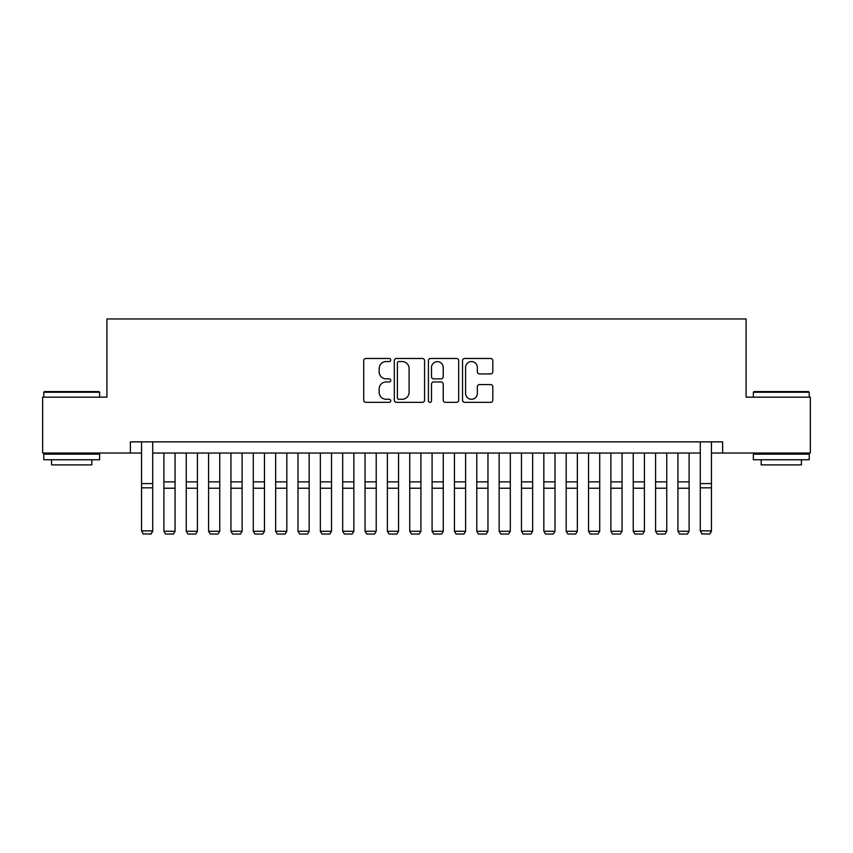 <?xml version="1.0" encoding="UTF-8"?>
<svg xmlns="http://www.w3.org/2000/svg" width="853" height="853" viewBox="0 0 853 853"><rect width="100%" height="100%" fill="white"/><g stroke="black" fill="none" stroke-linecap="round" stroke-linejoin="round"><path stroke-width="1.28" d="M390.738 360.009A1.535 1.535 0 0 0 389.203 358.473L365.894 358.473A2.196 2.196 0 0 0 363.709 360.67L363.709 400.153A2.196 2.196 0 0 0 365.894 402.349L389.203 402.349A1.535 1.535 0 0 0 390.738 400.814A1.535 1.535 0 0 0 389.203 399.279L386.185 399.279A7.016 7.016 0 0 1 379.169 392.252L379.169 388.968A7.016 7.016 0 0 1 386.185 381.941L389.203 381.941A1.535 1.535 0 0 0 390.738 380.406A1.535 1.535 0 0 0 389.203 378.871L386.185 378.871A7.016 7.016 0 0 1 379.169 371.855L379.169 368.56A7.016 7.016 0 0 1 386.185 361.544L389.203 361.544A1.535 1.535 0 0 0 390.738 360.009M490.614 373.934A2.196 2.196 0 0 0 492.81 371.748L492.81 360.67A2.196 2.196 0 0 0 490.614 358.473L464.725 358.473A2.196 2.196 0 0 0 462.529 360.67L462.529 400.153A2.196 2.196 0 0 0 464.725 402.349L490.614 402.349A2.196 2.196 0 0 0 492.81 400.153L492.81 386.772A2.196 2.196 0 0 0 490.614 384.575L479.535 384.575A2.196 2.196 0 0 0 477.339 386.772L477.339 393.404A5.864 5.864 0 0 1 471.474 399.279A5.864 5.864 0 0 1 465.599 393.404L465.599 367.408A5.864 5.864 0 0 1 471.474 361.544A5.864 5.864 0 0 1 477.339 367.408L477.339 371.748A2.196 2.196 0 0 0 479.535 373.934L490.614 373.934M130.37 453.05L42.65 453.05L42.65 397.167L106.902 397.167L106.902 318.947L746.098 318.947L746.098 397.167L810.35 397.167L810.35 453.05L722.63 453.05L722.63 441.865L130.37 441.865L130.37 453.05L141.545 453.05M424.581 360.67A2.196 2.196 0 0 0 422.384 358.473L396.496 358.473A2.196 2.196 0 0 0 394.31 360.67L394.31 400.153A2.196 2.196 0 0 0 396.496 402.349L422.384 402.349A2.196 2.196 0 0 0 424.581 400.153L424.581 360.67M430.616 358.473L456.504 358.473A2.196 2.196 0 0 1 458.69 360.67L458.69 400.153A2.196 2.196 0 0 1 456.504 402.349L445.426 402.349A2.196 2.196 0 0 1 443.229 400.153L443.229 384.138A2.196 2.196 0 0 0 441.033 381.941L433.687 381.941A2.196 2.196 0 0 0 431.49 384.138L431.49 400.814A1.535 1.535 0 0 1 429.955 402.349A1.535 1.535 0 0 1 428.419 400.814L428.419 360.67A2.196 2.196 0 0 1 430.616 358.473M152.719 453.05L700.281 453.05M711.455 453.05L722.63 453.05M398.916 361.544A1.535 1.535 0 0 0 397.381 363.079L397.381 397.743A1.535 1.535 0 0 0 398.916 399.279L402.094 399.279A7.016 7.016 0 0 0 409.109 392.252L409.109 368.56A7.016 7.016 0 0 0 402.094 361.544L398.916 361.544M443.229 367.526A5.864 5.864 0 0 0 437.354 361.651A5.864 5.864 0 0 0 431.49 367.526L431.49 376.685A2.196 2.196 0 0 0 433.687 378.871L441.033 378.871A2.196 2.196 0 0 0 443.229 376.685L443.229 367.526M152.719 441.865L152.719 531.27L151.045 534.053L143.219 533.893L151.045 534.053M143.219 534.053L141.545 530.875L152.719 530.875L151.045 533.893M141.545 441.865L141.545 530.875L143.219 533.893M44.441 391.58L98.969 391.58L99.641 392.252L43.77 392.252L44.441 391.58M71.705 459.746L43.77 459.746L43.77 454.159L99.641 454.159L99.641 459.746L71.705 459.746M91.815 459.746L91.815 464.885L51.585 464.885L51.585 459.746M754.031 391.58L808.559 391.58L809.23 392.252L753.359 392.252L754.031 391.58M781.295 459.746L753.359 459.746L753.359 454.159L809.23 454.159L809.23 459.746L781.295 459.746M801.415 459.746L801.415 464.885L761.185 464.885L761.185 459.746M163.893 531.27L175.068 531.27L173.394 534.053L165.567 534.053L163.893 531.27L163.893 453.05M175.068 531.27L175.068 453.05M186.242 531.27L197.416 531.27L195.742 534.053L187.916 534.053L186.242 531.27L186.242 453.05M197.416 531.27L197.416 453.05M208.59 531.27L219.765 531.27L218.091 534.053L210.275 534.053L208.59 531.27L208.59 453.05M219.765 531.27L219.765 453.05M230.939 531.27L242.113 531.27L240.439 534.053L232.624 534.053L230.939 531.27L230.939 453.05M242.113 531.27L242.113 453.05M253.288 531.27L264.462 531.27L262.788 534.053L254.972 534.053L253.288 531.27L253.288 453.05M264.462 531.27L264.462 453.05M275.647 531.27L286.821 531.27L285.137 534.053L277.321 534.053L275.647 531.27L275.647 453.05M286.821 531.27L286.821 453.05M297.996 531.27L309.17 531.27L307.485 534.053L299.67 534.053L297.996 531.27L297.996 453.05M309.17 531.27L309.17 453.05M320.344 531.27L331.518 531.27L329.834 534.053L322.018 534.053L320.344 531.27L320.344 453.05M331.518 531.27L331.518 453.05M342.693 531.27L353.867 531.27L352.193 534.053L344.367 534.053L342.693 531.27L342.693 453.05M353.867 531.27L353.867 453.05M365.041 531.27L376.216 531.27L374.542 534.053L366.715 534.053L365.041 531.27L365.041 453.05M376.216 531.27L376.216 453.05M387.39 531.27L398.564 531.27L396.89 534.053L389.064 534.053L387.39 531.27L387.39 453.05M398.564 531.27L398.564 453.05M409.739 531.27L420.913 531.27L419.239 534.053L411.413 534.053L409.739 531.27L409.739 453.05M420.913 531.27L420.913 453.05M432.087 531.27L443.261 531.27L441.587 534.053L433.761 534.053L432.087 531.27L432.087 453.05M443.261 531.27L443.261 453.05M454.436 531.27L465.61 531.27L463.936 534.053L456.11 534.053L454.436 531.27L454.436 453.05M465.61 531.27L465.61 453.05M476.784 531.27L487.959 531.27L486.285 534.053L478.458 534.053L476.784 531.27L476.784 453.05M487.959 531.27L487.959 453.05M499.133 531.27L510.307 531.27L508.633 534.053L500.807 534.053L499.133 531.27L499.133 453.05M510.307 531.27L510.307 453.05M521.482 531.27L532.656 531.27L530.982 534.053L523.166 534.053L521.482 531.27L521.482 453.05M532.656 531.27L532.656 453.05M543.83 531.27L555.004 531.27L553.33 534.053L545.515 534.053L543.83 531.27L543.83 453.05M555.004 531.27L555.004 453.05M566.179 531.27L577.353 531.27L575.679 534.053L567.863 534.053L566.179 531.27L566.179 453.05M577.353 531.27L577.353 453.05M588.538 531.27L599.712 531.27L598.028 534.053L590.212 534.053L588.538 531.27L588.538 453.05M599.712 531.27L599.712 453.05M610.887 531.27L622.061 531.27L620.376 534.053L612.561 534.053L610.887 531.27L610.887 453.05M622.061 531.27L622.061 453.05M633.235 531.27L644.41 531.27L642.725 534.053L634.909 534.053L633.235 531.27L633.235 453.05M644.41 531.27L644.41 453.05M655.584 531.27L666.758 531.27L665.084 534.053L657.258 534.053L655.584 531.27L655.584 453.05M666.758 531.27L666.758 453.05M677.932 531.27L689.107 531.27L687.433 534.053L679.606 534.053L677.932 531.27L677.932 453.05M689.107 531.27L689.107 453.05M711.455 441.865L711.455 531.27L709.781 534.053L701.955 533.893L709.781 534.053M701.955 534.053L700.281 530.875L711.455 530.875L709.781 533.893M700.281 441.865L700.281 530.875L701.955 533.893M152.719 483.587L141.545 483.587M152.719 487.82L141.545 487.82M163.893 488.225L175.068 488.225M163.893 481.87L175.068 481.87M186.242 488.225L197.416 488.225M186.242 481.87L197.416 481.87M208.59 488.225L219.765 488.225M208.59 481.87L219.765 481.87M230.939 488.225L242.113 488.225M230.939 481.87L242.113 481.87M253.288 488.225L264.462 488.225M253.288 481.87L264.462 481.87M275.647 488.225L286.821 488.225M275.647 481.87L286.821 481.87M297.996 488.225L309.17 488.225M297.996 481.87L309.17 481.87M320.344 488.225L331.518 488.225M320.344 481.87L331.518 481.87M342.693 488.225L353.867 488.225M342.693 481.87L353.867 481.87M365.041 488.225L376.216 488.225M365.041 481.87L376.216 481.87M387.39 488.225L398.564 488.225M387.39 481.87L398.564 481.87M409.739 488.225L420.913 488.225M409.739 481.87L420.913 481.87M432.087 488.225L443.261 488.225M432.087 481.87L443.261 481.87M454.436 488.225L465.61 488.225M454.436 481.87L465.61 481.87M476.784 488.225L487.959 488.225M476.784 481.87L487.959 481.87M499.133 488.225L510.307 488.225M499.133 481.87L510.307 481.87M521.482 488.225L532.656 488.225M521.482 481.87L532.656 481.87M543.83 488.225L555.004 488.225M543.83 481.87L555.004 481.87M566.179 488.225L577.353 488.225M566.179 481.87L577.353 481.87M588.538 488.225L599.712 488.225M588.538 481.87L599.712 481.87M610.887 488.225L622.061 488.225M610.887 481.87L622.061 481.87M633.235 488.225L644.41 488.225M633.235 481.87L644.41 481.87M655.584 488.225L666.758 488.225M655.584 481.87L666.758 481.87M677.932 488.225L689.107 488.225M677.932 481.87L689.107 481.87M711.455 483.587L700.281 483.587M711.455 487.82L700.281 487.82M43.77 397.167L43.77 392.252M56.511 454.159L56.511 453.05M86.899 454.159L86.899 453.05M99.641 397.167L99.641 392.252M753.359 397.167L753.359 392.252M766.101 454.159L766.101 453.05M796.489 454.159L796.489 453.05M809.23 397.167L809.23 392.252"/></g></svg>
